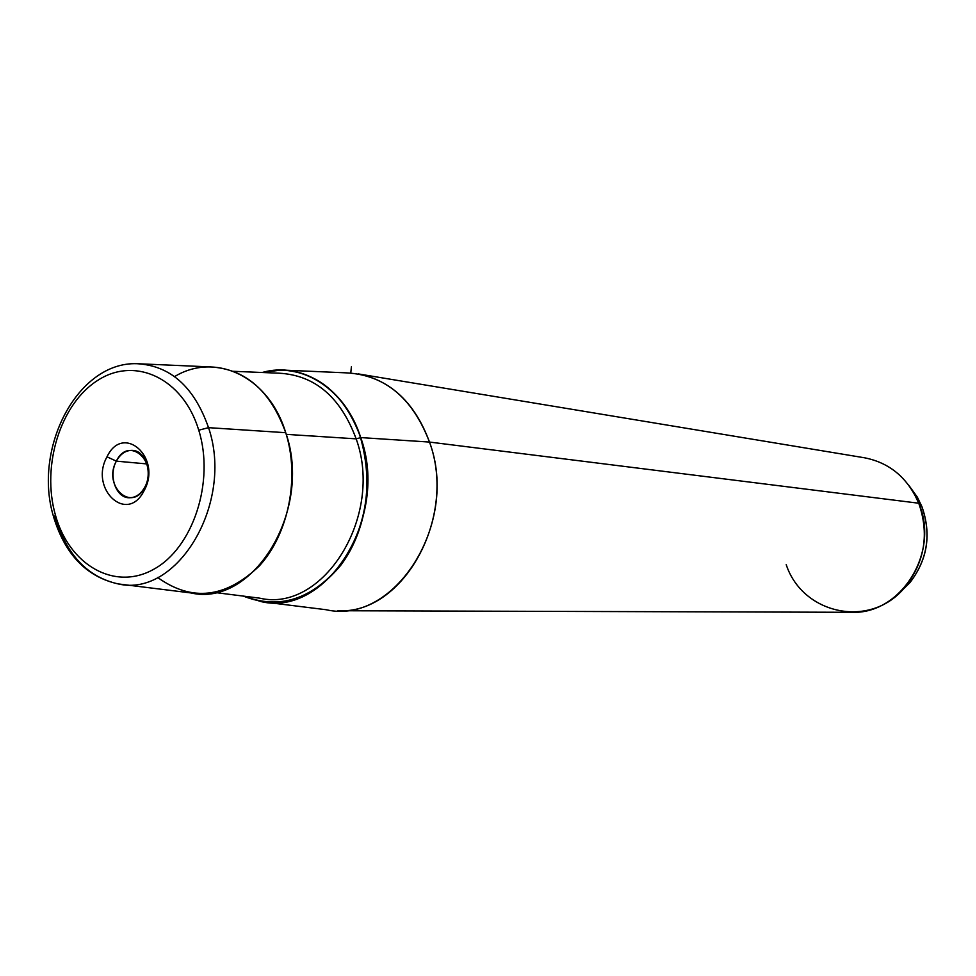 <?xml version="1.0" encoding="UTF-8"?>
<svg xmlns="http://www.w3.org/2000/svg" width="976" height="976" viewBox="0 0 976 976"><rect width="100%" height="100%" fill="white"/><g stroke="black" fill="none" stroke-linecap="round" stroke-linejoin="round"><path stroke-width="1.46" d="M116.351 461.148C120.536 453.645 126.026 450.07 132.834 450.4C145.644 450.997 152.878 472.909 144.826 487.097C140.715 494.393 135.359 497.943 128.759 497.76C115.717 497.455 108.324 475.446 116.351 461.148L146.912 463.929L116.351 461.148C102.443 485.804 131.98 513.217 144.826 487.097L144.094 490.672C127.27 524.746 88.938 488.891 107.006 456.817L116.351 461.148L107.006 456.817C123.122 422.657 162.553 457.756 144.094 490.672L144.826 487.097C158.954 461.953 128.783 434.979 116.351 461.148M286.346 370.233L346.529 372.869C384.983 375.004 412.641 398.062 429.501 442.067L360.73 437.577C344.687 394.597 318.261 372.076 281.43 370.026L262.129 372.503C301.73 361.047 345.321 388.497 360.73 437.577L429.501 442.067C459.867 523.331 394.389 625.592 326.155 609.732L267.29 602.424M243.292 596.092L261.507 601.704C326.85 617.015 389.644 516.951 360.73 437.577C374.442 479.46 366.122 531.896 340.575 565.531C311.454 599.972 279.026 610.159 243.292 596.092M864.675 457.817C889.77 462.807 907.79 477.947 918.758 503.226L429.501 442.067C415.166 403.356 391.425 380.64 358.265 373.906L864.675 457.817M429.501 442.067L918.758 503.226C940.144 552.331 900.677 614.819 851.389 612.294L337.903 610.732C402.881 614.88 457.5 517.597 429.501 442.067M198.75 430.196C214.915 481.705 192.967 548.158 153.549 569.374C114.363 591.358 69.089 564.799 55.425 515.096C41.212 465.698 60.488 403.576 97.978 380.213C135.225 356.118 183.171 378.346 198.75 430.196L208.535 427.659C194.224 386.911 170.397 365.597 137.055 363.706C170.397 365.597 194.224 386.911 208.535 427.659L285.724 432.697L208.535 427.659C234.325 502.847 177.266 598.044 118.12 583.904C177.266 598.044 234.325 502.847 208.535 427.659L198.75 430.196C183.171 378.346 135.225 356.118 97.978 380.213C60.488 403.576 41.212 465.698 55.425 515.096C69.089 564.799 114.363 591.358 153.549 569.374C192.967 548.158 214.915 481.705 198.75 430.196M144.094 490.672C162.553 457.756 123.122 422.657 107.006 456.817C88.938 488.891 127.27 524.746 144.094 490.672M53.619 516.89C32.55 448.777 77.409 361.425 137.055 363.706L210.316 366.903C245.415 368.879 270.547 390.815 285.724 432.697C313.064 509.997 253.138 607.67 190.881 592.932L118.12 583.904C86.742 576.877 65.294 554.758 53.802 517.548L55.425 515.096L53.802 517.548L55.51 518.146C66.966 555.234 87.84 577.145 118.12 583.904M908.827 485.34L917.318 497.101L921.881 506.568L918.758 503.226L913.78 492.892L917.318 497.101L908.827 485.34M921.881 506.568C931.494 534.226 927.529 559.565 909.961 582.587L899.86 592.505L909.961 582.587C927.529 559.565 931.494 534.226 921.881 506.568L917.318 497.101L921.917 506.617C931.592 534.238 927.603 559.553 909.961 582.587L905.765 586.173C924.906 561.054 929.237 533.408 918.758 503.226L921.881 506.568M786.217 564.665C802.894 615.161 871.971 629.337 905.765 586.173M244.085 596.202C279.697 609.78 311.917 599.374 340.722 564.982C366.769 526.576 373.381 484.133 360.547 437.687C345.26 389.058 302.255 361.632 262.934 372.527C302.255 361.632 345.26 389.058 360.547 437.687L356.155 438.846C340.575 397.025 314.87 375.15 279.038 373.198C314.87 375.15 340.575 397.025 356.155 438.846L360.547 437.687C373.381 484.133 366.769 526.576 340.722 564.982C311.917 599.374 279.697 609.78 244.085 596.202M259.701 598.166C323.166 613.172 384.19 515.962 356.155 438.846C384.19 515.962 323.166 613.172 259.701 598.166L214.891 592.505M286.236 434.357L356.155 438.846L286.236 434.357M157.673 577.499C191.821 602.009 225.712 598.166 259.335 565.934C288.652 533.909 299.974 477.325 285.724 432.697C268.9 376.638 215.672 351.641 174.57 376.602M350.787 373.027L351.397 366.793M233.423 371.307L279.038 373.198"/></g></svg>
